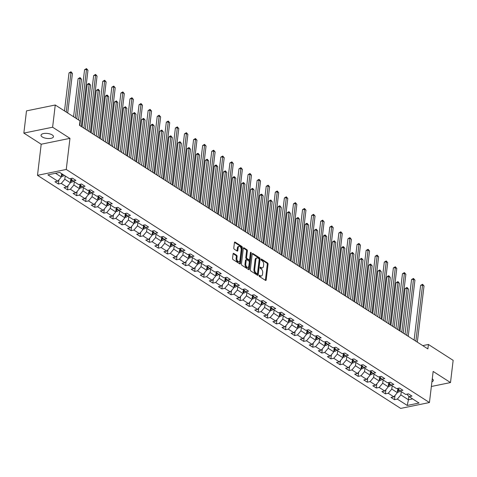 <?xml version="1.0" encoding="UTF-8"?>
<svg xmlns="http://www.w3.org/2000/svg" width="477" height="477" viewBox="0 0 477 477"><rect width="100%" height="100%" fill="white"/><g stroke="black" fill="none" stroke-linecap="round" stroke-linejoin="round"><path stroke-width="0.72" d="M259.112 275.646A0.674 0.394 78.5 0 0 259.434 276.517L265.51 280.41A0.96 0.56 78.5 0 0 265.802 280.482A0.96 0.56 78.5 0 0 266.184 279.91L268.056 264.204A0.96 0.56 78.5 0 0 267.591 262.97L261.515 259.071A0.674 0.394 78.5 0 0 261.372 260.293L262.159 260.794A3.071 1.789 78.5 0 1 263.656 264.759L263.495 266.071A3.071 1.789 78.5 0 1 262.284 267.901A3.071 1.789 78.5 0 1 261.336 267.686L260.549 267.18A0.674 0.394 78.5 0 0 260.406 268.402L261.187 268.909A3.071 1.789 78.5 0 1 262.684 272.874L262.529 274.18A3.071 1.789 78.5 0 1 261.313 276.016A3.071 1.789 78.5 0 1 260.37 275.801L259.583 275.295A0.674 0.394 78.5 0 0 259.112 275.646L259.589 275.956A3.071 1.789 78.5 0 0 260.537 276.171L261.313 276.016M42.28 136.965A6.255 2.51 -173.2 0 0 49.077 138.539A6.255 2.51 -173.2 0 0 53.466 136.69A6.255 2.51 -173.2 0 0 52.231 134.931A6.255 2.51 -173.2 0 0 45.434 133.351A6.255 2.51 -173.2 0 0 41.046 135.206A6.255 2.51 -173.2 0 0 42.28 136.965M431.918 381.785A6.255 2.51 -173.2 0 0 433.307 380.455A6.255 2.51 -173.2 0 0 432.269 378.827M233.754 253.412A0.96 0.56 78.5 0 0 233.456 253.347A0.96 0.56 78.5 0 0 233.08 253.919L232.549 258.325A0.96 0.56 78.5 0 0 233.02 259.56L239.764 263.888A0.96 0.56 78.5 0 0 240.056 263.96A0.96 0.56 78.5 0 0 240.438 263.382L242.31 247.682A0.96 0.56 78.5 0 0 241.845 246.442L235.101 242.119A0.96 0.56 78.5 0 0 234.803 242.048A0.96 0.56 78.5 0 0 234.422 242.62L233.79 247.945A0.96 0.56 78.5 0 0 234.255 249.185L237.141 251.033A0.96 0.56 78.5 0 0 237.439 251.105A0.96 0.56 78.5 0 0 237.82 250.526L238.136 247.891A2.564 1.497 78.5 0 1 239.15 246.359A2.564 1.497 78.5 0 1 241.189 249.853L239.961 260.192A2.564 1.497 78.5 0 1 238.941 261.724A2.564 1.497 78.5 0 1 236.902 258.224L237.105 256.507A0.96 0.56 78.5 0 0 236.64 255.267L233.754 253.412L233.211 253.525M69.964 138.354L52.613 127.222L55.26 105.006L26.497 110.879L23.85 133.095L41.201 144.227L37.492 175.327L66.255 169.454L69.964 138.354L41.201 144.227M431.357 386.477L450.503 382.566L433.152 371.434L429.443 402.534L66.255 169.454M450.503 382.566L453.15 360.35L428.406 344.472L422.753 345.628M55.26 105.006L80.005 120.884L79.474 125.326L427.875 348.914L428.406 344.472M250.324 269.732A0.96 0.56 78.5 0 0 250.795 270.966L257.538 275.295A0.96 0.56 78.5 0 0 257.83 275.366A0.96 0.56 78.5 0 0 258.212 274.788L260.084 259.089A0.96 0.56 78.5 0 0 259.619 257.848L252.876 253.525A0.96 0.56 78.5 0 0 252.577 253.454A0.96 0.56 78.5 0 0 252.196 254.026L250.324 269.732M248.648 269.594L241.905 265.266A0.96 0.56 78.5 0 1 241.44 264.025L243.312 248.326A0.96 0.56 78.5 0 1 243.693 247.754A0.96 0.56 78.5 0 1 243.985 247.819L246.871 249.674A0.96 0.56 78.5 0 1 247.342 250.914L246.579 257.276A0.96 0.56 78.5 0 0 247.05 258.516L248.964 259.744A0.96 0.56 78.5 0 0 249.256 259.816A0.96 0.56 78.5 0 0 249.638 259.244L250.431 252.613A0.674 0.394 78.5 0 1 251.23 253.126L249.328 269.088A0.96 0.56 78.5 0 1 248.946 269.66A0.96 0.56 78.5 0 1 248.648 269.594M37.492 175.327L400.68 408.407L429.443 402.534M58.438 184.003L61.277 183.424L66.863 187.014L64.031 187.592L67.519 189.834L70.357 189.256L75.95 192.839L73.112 193.423L76.606 195.665L79.444 195.081L85.031 198.67L82.193 199.249L85.687 201.491L88.525 200.912L94.112 204.502L91.274 205.08L94.768 207.322L97.606 206.744L103.199 210.327L100.361 210.906L103.855 213.147L106.693 212.569L112.28 216.159L109.442 216.737L112.936 218.979L115.774 218.4L121.361 221.984L118.523 222.562L122.017 224.804L124.855 224.226L130.448 227.815L127.609 228.394L131.103 230.635L133.936 230.057L139.528 233.641L136.69 234.225L140.184 236.467L143.022 235.882L148.609 239.472L145.771 240.05L149.265 242.292L152.103 241.714L157.69 245.303L154.858 245.882L158.346 248.123L161.184 247.545L166.777 251.129L163.939 251.707L167.433 253.949L170.271 253.37L175.858 256.96L173.02 257.538L176.514 259.78L179.352 259.202L184.939 262.785L182.101 263.37L185.595 265.611L188.433 265.027L194.026 268.617L191.188 269.195L194.682 271.437L197.514 270.858L203.107 274.448L200.268 275.026L203.762 277.268L206.601 276.69L212.187 280.273L209.349 280.852L212.843 283.094L215.682 282.515L221.268 286.105L218.436 286.683L221.924 288.925L224.762 288.346L230.355 291.93L227.517 292.508L231.011 294.75L233.849 294.172L239.436 297.761L236.598 298.34L240.092 300.582L242.93 300.003L248.517 303.587L245.679 304.171L249.173 306.413L252.011 305.829L257.604 309.418L254.766 309.996L258.26 312.238L261.092 311.66L266.685 315.249L263.847 315.828L267.341 318.07L270.179 317.491L275.766 321.075L272.927 321.653L276.421 323.895L279.26 323.317L284.847 326.906L282.014 327.484L285.508 329.726L288.341 329.148L293.933 332.731L291.095 333.316L294.589 335.558L297.427 334.973L303.014 338.563L300.176 339.141L303.67 341.383L306.508 340.805L312.095 344.394L309.263 344.972L312.751 347.214L315.589 346.636L321.182 350.219L318.344 350.798L321.838 353.04L324.676 352.461L330.263 356.051L327.425 356.629L330.919 358.871L333.757 358.293L339.344 361.876L336.506 362.454L340 364.696L342.838 364.118L348.431 367.707L345.592 368.286L349.086 370.528L351.919 369.949L357.511 373.533L354.673 374.117L358.167 376.359L361.006 375.775L366.592 379.364L363.754 379.942L367.248 382.184L370.086 381.606L375.673 385.195L372.841 385.774L376.329 388.016L379.167 387.437L384.76 391.021L381.922 391.599L385.416 393.841L388.254 393.263L393.841 396.852L391.003 397.43L394.497 399.672L397.335 399.094L407.233 405.444L419.05 403.029L409.153 396.679L411.985 396.101L408.497 393.859L405.659 394.437L400.066 390.854L402.904 390.269L399.41 388.028L396.572 388.612L390.985 385.022L393.823 384.444L390.329 382.202L387.491 382.781L381.904 379.191L384.742 378.613L381.248 376.371L378.41 376.949L372.817 373.366L375.655 372.787L372.161 370.546L369.323 371.124L363.736 367.534L366.574 366.956L363.08 364.714L360.242 365.293L354.655 361.709L357.494 361.125L354 358.883L351.161 359.467L345.569 355.878L348.407 355.299L344.913 353.058L342.081 353.636L336.488 350.046L339.326 349.468L335.832 347.226L332.994 347.805L327.407 344.221L330.245 343.643L326.751 341.401L323.913 341.979L318.326 338.39L321.158 337.811L317.67 335.569L314.832 336.148L309.239 332.564L312.077 331.986L308.583 329.744L305.745 330.322L300.158 326.733L302.996 326.155L299.502 323.913L296.664 324.491L291.077 320.908L293.915 320.323L290.421 318.081L287.583 318.666L281.99 315.076L284.829 314.498L281.335 312.256L278.502 312.834L272.91 309.245L275.748 308.667L272.254 306.425L269.416 307.003L263.829 303.42L266.667 302.841L263.173 300.599L260.335 301.178L254.748 297.588L257.58 297.01L254.092 294.768L251.254 295.346L245.661 291.763L248.499 291.179L245.005 288.937L242.167 289.521L236.58 285.932L239.418 285.353L235.924 283.111L233.086 283.69L227.499 280.1L230.337 279.522L226.843 277.28L224.005 277.858L218.412 274.275L221.25 273.697L217.756 271.455L214.924 272.033L209.331 268.444L212.17 267.865L208.676 265.623L205.837 266.202L200.251 262.618L203.089 262.04L199.595 259.798L196.757 260.376L191.17 256.787L194.002 256.209L190.508 253.967L187.676 254.545L182.083 250.962L184.921 250.377L181.427 248.135L178.589 248.72L173.002 245.13L175.84 244.552L172.346 242.31L169.508 242.888L163.921 239.299L166.753 238.721L163.265 236.479L160.427 237.057L154.834 233.474L157.672 232.895L154.178 230.653L151.34 231.232L145.753 227.642L148.591 227.064L145.097 224.822L142.259 225.4L136.672 221.817L139.511 221.239L136.017 218.997L133.178 219.575L127.586 215.986L130.424 215.407L126.93 213.165L124.098 213.744L118.505 210.16L121.343 209.576L117.849 207.334L115.011 207.918L109.424 204.329L112.262 203.751L108.768 201.509L105.93 202.087L100.343 198.498L103.175 197.919L99.687 195.677L96.849 196.256L91.256 192.672L94.094 192.094L90.6 189.852L87.762 190.43L82.175 186.841L85.013 186.263L81.519 184.021L78.681 184.599L73.094 181.016L75.932 180.431L72.438 178.189L69.6 178.774L59.703 172.418L47.885 174.832L57.783 181.182L54.944 181.761L58.438 184.003L58.939 179.811M70.9 178.631L70.399 182.822L64.812 179.239L65.2 175.947M64.812 179.239L61.277 183.424M70.399 182.822L66.863 187.014M73.094 181.016L70.805 178.523M79.981 184.456L79.48 188.653L73.893 185.064L74.287 181.779M73.893 185.064L70.357 189.256M79.48 188.653L75.95 192.839M82.175 186.841L79.886 184.355M89.062 190.287L88.567 194.479L82.974 190.895L83.368 187.61M82.974 190.895L79.444 195.081M88.567 194.479L85.031 198.67M91.256 192.672L88.966 190.186M98.149 196.113L97.648 200.31L92.055 196.721L92.449 193.435M92.055 196.721L88.525 200.912M97.648 200.31L94.112 204.502M100.343 198.498L98.053 196.011M107.23 201.944L106.729 206.142L101.142 202.552L101.535 199.267M101.142 202.552L97.606 206.744M106.729 206.142L103.199 210.327M109.424 204.329L107.134 201.843M116.31 207.775L115.81 211.967L110.223 208.383L110.616 205.092M110.223 208.383L106.693 212.569M115.81 211.967L112.28 216.159M118.505 210.16L116.215 207.668M125.397 213.601L124.896 217.798L119.304 214.209L119.697 210.923M119.304 214.209L115.774 218.4M124.896 217.798L121.361 221.984M127.586 215.986L125.302 213.499M134.478 219.432L133.977 223.624L128.391 220.04L128.778 216.749M128.391 220.04L124.855 224.226M133.977 223.624L130.448 227.815M136.672 221.817L134.383 219.325M143.559 225.257L143.058 229.455L137.471 225.865L137.865 222.58M137.471 225.865L133.936 230.057M143.058 229.455L139.528 233.641M145.753 227.642L143.464 225.156M152.646 231.089L152.145 235.28L146.552 231.697L146.946 228.411M146.552 231.697L143.022 235.882M152.145 235.28L148.609 239.472M154.834 233.474L152.551 230.987M161.727 236.92L161.226 241.112L155.639 237.522L156.027 234.237M155.639 237.522L152.103 241.714M161.226 241.112L157.69 245.303M163.921 239.299L161.631 236.813M170.808 242.745L170.307 246.943L164.72 243.353L165.114 240.068M164.72 243.353L161.184 247.545M170.307 246.943L166.777 251.129M173.002 245.13L170.712 242.644M179.889 248.577L179.394 252.768L173.801 249.185L174.194 245.893M173.801 249.185L170.271 253.37M179.394 252.768L175.858 256.96M182.083 250.962L179.793 248.469M188.975 254.402L188.475 258.6L182.882 255.01L183.275 251.725M182.882 255.01L179.352 259.202M188.475 258.6L184.939 262.785M191.17 256.787L188.88 254.301M198.056 260.233L197.556 264.425L191.969 260.841L192.356 257.55M191.969 260.841L188.433 265.027M197.556 264.425L194.026 268.617M200.251 262.618L197.961 260.126M207.137 266.059L206.636 270.256L201.05 266.667L201.443 263.382M201.05 266.667L197.514 270.858M206.636 270.256L203.107 274.448M209.331 268.444L207.042 265.957M216.224 271.89L215.723 276.082L210.13 272.498L210.524 269.213M210.13 272.498L206.601 276.69M215.723 276.082L212.187 280.273M218.412 274.275L216.129 271.789M225.305 277.721L224.804 281.913L219.217 278.324L219.605 275.038M219.217 278.324L215.682 282.515M224.804 281.913L221.268 286.105M227.499 280.1L225.21 277.614M234.386 283.547L233.885 287.744L228.298 284.155L228.692 280.87M228.298 284.155L224.762 288.346M233.885 287.744L230.355 291.93M236.58 285.932L234.29 283.445M243.467 289.378L242.972 293.57L237.379 289.986L237.773 286.695M237.379 289.986L233.849 294.172M242.972 293.57L239.436 297.761M245.661 291.763L243.371 289.271M252.554 295.203L252.053 299.401L246.46 295.812L246.853 292.526M246.46 295.812L242.93 300.003M252.053 299.401L248.517 303.587M254.748 297.588L252.458 295.102M261.635 301.035L261.134 305.226L255.547 301.643L255.94 298.358M255.547 301.643L252.011 305.829M261.134 305.226L257.604 309.418M263.829 303.42L261.539 300.933M270.715 306.866L270.215 311.058L264.628 307.468L265.021 304.183M264.628 307.468L261.092 311.66M270.215 311.058L266.685 315.249M272.91 309.245L270.62 306.759M279.802 312.691L279.301 316.889L273.709 313.3L274.102 310.014M273.709 313.3L270.179 317.491M279.301 316.889L275.766 321.075M281.99 315.076L279.707 312.59M288.883 318.523L288.382 322.714L282.795 319.131L283.183 315.84M282.795 319.131L279.26 323.317M288.382 322.714L284.847 326.906M291.077 320.908L288.788 318.415M297.964 324.348L297.463 328.546L291.876 324.956L292.27 321.671M291.876 324.956L288.341 329.148M297.463 328.546L293.933 332.731M300.158 326.733L297.869 324.247M307.051 330.179L306.55 334.371L300.957 330.788L301.351 327.496M300.957 330.788L297.427 334.973M306.55 334.371L303.014 338.563M309.239 332.564L306.955 330.072M316.132 336.005L315.631 340.202L310.044 336.613L310.432 333.328M310.044 336.613L306.508 340.805M315.631 340.202L312.095 344.394M318.326 338.39L316.036 335.903M325.213 341.836L324.712 346.028L319.125 342.444L319.518 339.159M319.125 342.444L315.589 346.636M324.712 346.028L321.182 350.219M327.407 344.221L325.117 341.735M334.294 347.667L333.799 351.859L328.206 348.27L328.599 344.984M328.206 348.27L324.676 352.461M333.799 351.859L330.263 356.051M336.488 350.046L334.198 347.56M343.38 353.493L342.88 357.69L337.287 354.101L337.68 350.816M337.287 354.101L333.757 358.293M342.88 357.69L339.344 361.876M345.569 355.878L343.285 353.391M352.461 359.324L351.96 363.516L346.374 359.932L346.761 356.641M346.374 359.932L342.838 364.118M351.96 363.516L348.431 367.707M354.655 361.709L352.366 359.217M361.542 365.149L361.041 369.347L355.454 365.758L355.848 362.472M355.454 365.758L351.919 369.949M361.041 369.347L357.511 373.533M363.736 367.534L361.447 365.048M370.629 370.981L370.128 375.172L364.535 371.589L364.929 368.304M364.535 371.589L361.006 375.775M370.128 375.172L366.592 379.364M372.817 373.366L370.534 370.879M379.71 376.812L379.209 381.004L373.622 377.414L374.01 374.129M373.622 377.414L370.086 381.606M379.209 381.004L375.673 385.195M381.904 379.191L379.614 376.705M388.791 382.637L388.29 386.835L382.703 383.246L383.097 379.96M382.703 383.246L379.167 387.437M388.29 386.835L384.76 391.021M390.985 385.022L388.695 382.536M397.872 388.469L397.377 392.66L391.784 389.077L392.177 385.786M391.784 389.077L388.254 393.263M397.377 392.66L393.841 396.852M400.066 390.854L397.776 388.361M408.843 396.345L408.437 399.762L400.865 394.902L401.258 391.617M400.865 394.902L397.335 399.094M412.617 398.909L408.437 399.762L407.233 405.444M409.153 396.679L406.863 394.193M52.613 127.222L23.85 133.095M55.517 173.276L61.318 176.997L61.706 173.706M61.318 176.997L57.783 181.182M394.998 395.481L394.497 399.672M385.917 389.649L385.416 393.841M376.83 383.824L376.329 388.016M367.749 377.993L367.248 382.184M358.668 372.167L358.167 376.359M349.581 366.336L349.086 370.528M340.5 360.505L340 364.696M331.42 354.679L330.919 358.871M322.339 348.848L321.838 353.04M313.252 343.023L312.751 347.214M304.171 337.191L303.67 341.383M295.09 331.36L294.589 335.558M286.003 325.535L285.508 329.726M276.922 319.703L276.421 323.895M267.841 313.878L267.341 318.07M258.755 308.047L258.26 312.238M249.674 302.221L249.173 306.413M240.593 296.39L240.092 300.582M231.512 290.559L231.011 294.75M222.425 284.733L221.924 288.925M213.344 278.902L212.843 283.094M204.263 273.077L203.762 277.268M195.176 267.245L194.682 271.437M186.096 261.42L185.595 265.611M177.015 255.589L176.514 259.78M167.934 249.757L167.433 253.949M158.847 243.932L158.346 248.123M149.766 238.101L149.265 242.292M140.685 232.275L140.184 236.467M131.598 226.444L131.103 230.635M122.517 220.612L122.017 224.804M113.437 214.787L112.936 218.979M104.35 208.956L103.855 213.147M95.269 203.13L94.768 207.322M86.188 197.299L85.687 201.491M77.107 191.474L76.606 195.665M68.02 185.642L67.519 189.834M262.284 267.901L261.503 268.062A3.071 1.789 78.5 0 1 260.555 267.847L260.078 267.537M265.349 280.309A0.96 0.56 78.5 0 0 265.409 280.065L267.281 264.365A0.96 0.56 78.5 0 0 266.81 263.125L261.044 259.422M257.377 275.193A0.96 0.56 78.5 0 0 257.437 274.949L259.309 259.25A0.96 0.56 78.5 0 0 258.838 258.009L252.255 253.782M257.055 273.673A0.674 0.394 78.5 0 0 257.526 273.315L259.172 259.536A0.674 0.394 78.5 0 0 258.844 258.671L258.015 258.135A3.071 1.789 78.5 0 0 257.067 257.92A3.071 1.789 78.5 0 0 255.851 259.756L254.73 269.177A3.071 1.789 78.5 0 0 256.227 273.142L257.055 273.673L256.274 273.828A0.674 0.394 78.5 0 0 256.656 273.75M257.067 257.92L256.292 258.081A3.071 1.789 78.5 0 0 255.076 259.911L255.851 259.756M256.274 273.828L255.445 273.297A3.071 1.789 78.5 0 1 253.949 269.332L255.076 259.911M243.371 248.082L246.096 249.829L246.871 249.674M249.256 259.816L248.481 259.971A0.96 0.56 78.5 0 1 248.183 259.905L246.269 258.677A0.96 0.56 78.5 0 1 245.804 257.437L246.561 251.069A0.96 0.56 78.5 0 0 246.096 249.829M248.493 269.493A0.96 0.56 78.5 0 0 248.547 269.249L250.449 253.281A0.674 0.394 78.5 0 0 250.401 252.828M245.792 263.888A2.564 1.497 78.5 0 0 247.837 267.382A2.564 1.497 78.5 0 0 248.851 265.85L249.286 262.207A0.96 0.56 78.5 0 0 248.815 260.967L246.901 259.738A0.96 0.56 78.5 0 0 246.609 259.673A0.96 0.56 78.5 0 0 246.227 260.245L245.792 263.888L245.017 264.043A2.564 1.497 78.5 0 0 247.056 267.537L247.837 267.382M246.126 259.899A0.96 0.56 78.5 0 0 245.828 259.828A0.96 0.56 78.5 0 0 245.452 260.4L246.227 260.245M245.017 264.043L245.452 260.4M238.941 261.724L238.166 261.879A2.564 1.497 78.5 0 1 236.121 258.385L236.33 256.662A0.96 0.56 78.5 0 0 235.865 255.422L233.134 253.675M239.15 246.359L238.369 246.52A2.564 1.497 78.5 0 0 237.355 248.052L238.136 247.891M236.986 250.932A0.96 0.56 78.5 0 0 237.039 250.687L237.355 248.052M239.603 263.787A0.96 0.56 78.5 0 0 239.663 263.542L241.535 247.843A0.96 0.56 78.5 0 0 241.064 246.603L234.481 242.376M397.448 392.052L398.539 392.082A2.588 1.83 -57.3 0 0 400.179 390.925M403.232 333.101L408.479 289.122L407.024 288.191L405.08 288.585L400.018 331.038M397.329 390.693L398.027 391.14A2.588 1.83 -57.3 0 0 399.243 389.965L399.249 389.959M398.665 389.327L398.545 389.512A2.588 1.83 122.7 0 1 397.633 390.502M405.08 288.585L407.012 287.434L407.024 288.191L401.777 332.165M407.012 287.434L408.479 289.122M415.866 341.21L422.568 285.013L424.023 285.95L417.327 342.146M414.108 340.077L420.625 285.413L422.568 285.013L422.562 284.262L424.023 285.95M420.625 285.413L422.562 284.262M388.361 386.221L389.459 386.251A2.588 1.83 -57.3 0 0 391.098 385.094M394.151 327.27L399.398 283.296L397.937 282.36L395.999 282.76L390.937 325.207M388.248 384.861L388.946 385.315A2.588 1.83 -57.3 0 0 390.162 384.134L390.18 384.146M389.578 383.496L389.465 383.687A2.588 1.83 122.7 0 1 388.546 384.677M395.999 282.76L397.931 281.603L397.937 282.36L392.696 326.34M397.931 281.603L399.398 283.296M379.281 380.396L380.372 380.419A2.588 1.83 -57.3 0 0 382.017 379.269M385.07 321.444L390.311 277.465L388.856 276.535L386.913 276.928L381.85 319.381M379.167 379.036L379.865 379.483A2.588 1.83 -57.3 0 0 381.081 378.309L381.081 378.303M380.497 377.665L380.378 377.856A2.588 1.83 122.7 0 1 379.465 378.845M386.913 276.928L388.069 275.933L388.85 275.778L388.856 276.535L383.615 320.508M388.85 275.778L390.311 277.465M406.786 335.379L413.487 279.188L414.942 280.118L408.24 336.315M405.027 334.252L411.544 279.582L413.487 279.188L413.476 278.431L414.942 280.118M411.544 279.582L413.476 278.431M397.705 329.553L404.407 273.357L405.861 274.293L399.16 330.483M395.94 328.42L402.463 273.756L404.407 273.357L404.395 272.6L405.861 274.293M402.463 273.756L404.395 272.6M370.2 374.564L371.291 374.594A2.588 1.83 -57.3 0 0 372.931 373.437M375.989 315.613L381.23 271.64L379.775 270.703L377.832 271.097L372.77 313.55M371.994 372.477L372.012 372.489A2.588 1.83 -57.3 0 1 370.784 373.652L370.08 373.205M371.416 371.839L371.297 372.03A2.588 1.83 122.7 0 1 370.385 373.02M377.832 271.097L379.764 269.946L379.775 270.703L374.528 314.683M379.764 269.946L381.23 271.64M361.119 368.739L362.21 368.763A2.588 1.83 -57.3 0 0 363.85 367.606M366.902 309.788L372.149 265.808L370.695 264.872L368.751 265.272L363.689 307.719M361 367.379L361.697 367.827A2.588 1.83 -57.3 0 0 362.914 366.646L362.931 366.658M362.335 366.008L362.216 366.199A2.588 1.83 122.7 0 1 361.304 367.189M368.751 265.272L369.908 264.276L370.683 264.121L370.695 264.872L365.448 308.852M370.683 264.121L372.149 265.808M352.032 362.908L353.129 362.937A2.588 1.83 -57.3 0 0 354.769 361.781M357.822 303.956L363.063 259.977L361.608 259.047L359.664 259.44L354.602 301.893M353.833 360.821L353.851 360.833A2.588 1.83 -57.3 0 1 352.616 361.995L351.919 361.548M353.248 360.183L353.129 360.373A2.588 1.83 122.7 0 1 352.217 361.357M359.664 259.44L361.602 258.29L361.608 259.047L356.367 303.02M361.602 258.29L363.063 259.977M388.624 323.722L395.32 267.531L396.775 268.462L390.079 324.658M386.859 322.595L393.376 267.925L395.32 267.531L395.314 266.774L396.775 268.462M393.376 267.925L395.314 266.774M379.537 317.897L386.239 261.7L387.694 262.636L380.992 318.827M377.778 316.764L384.295 262.1L386.239 261.7L386.233 260.943L387.694 262.636M384.295 262.1L386.233 260.943M370.456 312.065L377.158 255.869L378.613 256.805L371.911 313.001M368.697 310.932L375.214 256.268L377.158 255.869L377.146 255.117L378.613 256.805M375.214 256.268L377.146 255.117M361.375 306.234L368.071 250.043L369.532 250.974L362.83 307.17M359.61 305.107L366.133 250.437L368.071 250.043L368.065 249.286L369.532 250.974M366.133 250.437L368.065 249.286M352.288 300.409L358.99 244.212L360.445 245.148L353.743 301.339M350.529 299.276L357.046 244.612L358.99 244.212L358.984 243.455L360.445 245.148M357.046 244.612L358.984 243.455M343.207 294.577L349.909 238.387L351.364 239.317L344.662 295.513M341.449 293.45L347.966 238.78L349.909 238.387L349.897 237.629L351.364 239.317M347.966 238.78L349.897 237.629M334.127 288.752L340.828 232.555L342.283 233.492L335.581 289.682M332.362 287.619L338.885 232.955L340.828 232.555L340.816 231.798L342.283 233.492M338.885 232.955L340.816 231.798M325.04 282.921L331.742 226.724L333.196 227.66L326.501 283.857M323.281 281.788L329.798 227.124L331.742 226.724L331.736 225.973L333.196 227.66M329.798 227.124L331.736 225.973M315.959 277.089L322.661 220.899L324.116 221.835L317.414 278.025M314.2 275.962L320.717 221.292L322.661 220.899L322.655 220.141L324.116 221.835M320.717 221.292L322.655 220.141M306.878 271.264L313.58 215.067L315.035 216.003L308.333 272.2M305.113 270.131L311.636 215.467L313.58 215.067L313.568 214.316L315.035 216.003M311.636 215.467L313.568 214.316M297.797 265.433L304.493 209.242L305.954 210.172L299.252 266.369M296.032 264.306L302.549 209.636L304.493 209.242L304.487 208.485L305.954 210.172M302.549 209.636L304.487 208.485M288.71 259.607L295.412 203.411L296.867 204.347L290.165 260.537M286.951 258.474L293.468 203.81L295.412 203.411L295.406 202.653L296.867 204.347M293.468 203.81L295.406 202.653M279.629 253.776L286.331 197.585L287.786 198.515L281.084 254.712M277.87 252.649L284.387 197.979L286.331 197.585L286.319 196.828L287.786 198.515M284.387 197.979L286.319 196.828M270.548 247.951L277.25 191.754L278.705 192.69L272.003 248.881M268.784 246.818L275.307 192.153L277.25 191.754L277.238 190.997L278.705 192.69M275.307 192.153L277.238 190.997M261.462 242.119L268.163 185.923L269.618 186.859L262.922 243.055M259.703 240.986L266.22 186.322L268.163 185.923L268.157 185.171L269.618 186.859M266.22 186.322L268.157 185.171M252.381 236.288L259.083 180.097L260.537 181.027L253.836 237.224M250.622 235.161L257.139 180.491L259.083 180.097L259.071 179.34L260.537 181.027M257.139 180.491L259.071 179.34M243.3 230.463L250.002 174.266L251.457 175.202L244.755 231.393M241.535 229.33L248.058 174.665L250.002 174.266L249.99 173.509L251.457 175.202M248.058 174.665L249.99 173.509M234.219 224.631L240.915 168.441L242.37 169.371L235.674 225.567M232.454 223.504L238.971 168.834L240.915 168.441L240.909 167.683L242.37 169.371M238.971 168.834L240.909 167.683M225.132 218.806L231.834 162.609L233.289 163.545L226.587 219.736M223.373 217.673L229.89 163.009L231.834 162.609L231.828 161.852L233.289 163.545M229.89 163.009L231.828 161.852M342.951 357.076L344.042 357.106A2.588 1.83 -57.3 0 0 345.682 355.949M348.741 298.125L353.982 254.152L352.527 253.215L350.583 253.615L345.521 296.062M342.838 355.723L343.535 356.17A2.588 1.83 -57.3 0 0 344.746 354.989L344.764 355.001M344.167 354.351L344.048 354.542A2.588 1.83 122.7 0 1 343.136 355.532M350.583 253.615L352.521 252.458L352.527 253.215L347.286 297.195M352.521 252.458L353.982 254.152M333.87 351.251L334.961 351.281A2.588 1.83 -57.3 0 0 336.601 350.124M339.654 292.3L344.901 248.32L343.446 247.39L341.502 247.784L336.44 290.237M333.751 349.891L334.449 350.339A2.588 1.83 -57.3 0 0 335.665 349.164L335.683 349.17M335.087 348.52L334.967 348.711A2.588 1.83 122.7 0 1 334.055 349.701M341.502 247.784L342.659 246.788L343.434 246.633L343.446 247.39L338.199 291.364M343.434 246.633L344.901 248.32M324.783 345.42L325.88 345.449A2.588 1.83 -57.3 0 0 327.52 344.293M330.573 286.468L335.82 242.495L334.359 241.559L332.415 241.958L327.359 284.405M324.67 344.06L325.368 344.513A2.588 1.83 -57.3 0 0 326.584 343.333L326.602 343.345M326 342.695L325.886 342.885A2.588 1.83 122.7 0 1 324.968 343.875M332.415 241.958L334.353 240.802L334.359 241.559L329.118 285.538M334.353 240.802L335.82 242.495M315.702 339.594L316.794 339.618A2.588 1.83 -57.3 0 0 318.439 338.461M321.492 280.643L326.733 236.664L325.278 235.727L323.334 236.127L318.272 278.58M317.497 337.501L317.515 337.513A2.588 1.83 -57.3 0 1 316.287 338.682L315.589 338.235M316.919 336.863L316.8 337.054A2.588 1.83 122.7 0 1 315.887 338.044M323.334 236.127L324.491 235.131L325.272 234.976L325.278 235.727L320.037 279.707M325.272 234.976L326.733 236.664M306.622 333.763L307.713 333.793A2.588 1.83 -57.3 0 0 309.352 332.636M312.405 274.812L317.652 230.838L316.197 229.902L314.254 230.296L309.191 272.749M306.502 332.403L307.206 332.851A2.588 1.83 -57.3 0 0 308.416 331.676L308.434 331.688M307.838 331.038L307.719 331.229A2.588 1.83 122.7 0 1 306.806 332.219M314.254 230.296L316.185 229.145L316.197 229.902L310.95 273.876M316.185 229.145L317.652 230.838M297.541 327.932L298.632 327.961A2.588 1.83 -57.3 0 0 300.272 326.805M303.324 268.986L308.571 225.007L307.116 224.071L305.173 224.47L300.111 266.917M299.335 325.845L299.353 325.857A2.588 1.83 -57.3 0 1 298.119 327.025L297.421 326.578M298.757 325.207L298.638 325.397A2.588 1.83 122.7 0 1 297.72 326.387M305.173 224.47L306.329 223.474L307.105 223.319L307.116 224.071L301.869 268.05M307.105 223.319L308.571 225.007M288.454 322.106L289.551 322.136A2.588 1.83 -57.3 0 0 291.191 320.979M294.243 263.155L299.484 219.176L298.03 218.245L296.086 218.639L291.024 261.092M288.341 320.747L289.038 321.194A2.588 1.83 -57.3 0 0 290.255 320.019L290.272 320.031M289.67 319.381L289.551 319.566A2.588 1.83 122.7 0 1 288.639 320.556M296.086 218.639L298.024 217.488L298.03 218.245L292.789 262.219M298.024 217.488L299.484 219.176M279.373 316.275L280.464 316.305A2.588 1.83 -57.3 0 0 282.104 315.148M285.163 257.324L290.404 213.35L288.949 212.414L287.005 212.814L281.943 255.261M279.26 314.915L279.957 315.369A2.588 1.83 -57.3 0 0 281.168 314.188L281.186 314.2M280.589 313.55L280.47 313.741A2.588 1.83 122.7 0 1 279.558 314.731M287.005 212.814L288.943 211.657L288.949 212.414L283.702 256.393M288.943 211.657L290.404 213.35M270.292 310.449L271.383 310.473A2.588 1.83 -57.3 0 0 273.023 309.323M276.076 251.498L281.323 207.519L279.868 206.589L277.924 206.982L272.862 249.435M270.173 309.09L270.87 309.537A2.588 1.83 -57.3 0 0 272.087 308.363L272.105 308.369M271.508 307.719L271.389 307.909A2.588 1.83 122.7 0 1 270.477 308.899M277.924 206.982L279.081 205.986L279.856 205.831L279.868 206.589L274.621 250.562M279.856 205.831L281.323 207.519M261.205 304.618L262.302 304.648A2.588 1.83 -57.3 0 0 263.942 303.491M266.995 245.667L272.236 201.693L270.781 200.757L268.837 201.157L263.775 243.604M261.092 303.259L261.79 303.712A2.588 1.83 -57.3 0 0 263.006 302.531L263.024 302.543M262.422 301.893L262.308 302.084A2.588 1.83 122.7 0 1 261.39 303.074M268.837 201.157L270.775 200L270.781 200.757L265.54 244.737M270.775 200L272.236 201.693M252.124 298.793L253.215 298.817A2.588 1.83 -57.3 0 0 254.855 297.66M257.914 239.842L263.155 195.862L261.7 194.926L259.756 195.326L254.694 237.773M252.011 297.433L252.709 297.881A2.588 1.83 -57.3 0 0 253.919 296.7L253.937 296.712M253.341 296.062L253.221 296.253A2.588 1.83 122.7 0 1 252.309 297.243M259.756 195.326L260.913 194.33L261.694 194.175L261.7 194.926L256.459 238.905M261.694 194.175L263.155 195.862M243.043 292.961L244.135 292.991A2.588 1.83 -57.3 0 0 245.774 291.835M248.827 234.01L254.074 190.031L252.619 189.101L250.675 189.494L245.613 231.947M244.838 290.875L244.856 290.887A2.588 1.83 -57.3 0 1 243.628 292.049L242.924 291.602M244.26 290.237L244.141 290.427A2.588 1.83 122.7 0 1 243.228 291.411M250.675 189.494L252.607 188.343L252.619 189.101L247.372 233.074M252.607 188.343L254.074 190.031M233.957 287.13L235.054 287.16A2.588 1.83 -57.3 0 0 236.693 286.003M239.746 228.185L244.993 184.205L243.532 183.269L241.595 183.669L236.532 226.116M233.843 285.777L234.541 286.224A2.588 1.83 -57.3 0 0 235.757 285.043L235.775 285.055M235.173 284.405L235.06 284.596A2.588 1.83 122.7 0 1 234.141 285.586M241.595 183.669L243.526 182.512L243.532 183.269L238.291 227.249M243.526 182.512L244.993 184.205M224.876 281.305L225.967 281.335A2.588 1.83 -57.3 0 0 227.612 280.178M230.665 222.354L235.906 178.374L234.451 177.444L232.508 177.838L227.446 220.291M224.762 279.945L225.46 280.393A2.588 1.83 -57.3 0 0 226.676 279.218L226.688 279.23M226.092 278.574L225.973 278.765A2.588 1.83 122.7 0 1 225.061 279.755M232.508 177.838L233.664 176.842L234.445 176.687L234.451 177.444L229.21 221.417M234.445 176.687L235.906 178.374M215.795 275.473L216.886 275.503A2.588 1.83 -57.3 0 0 218.526 274.347M221.584 216.522L226.825 172.549L225.371 171.613L223.427 172.012L218.365 214.459M215.676 274.114L216.379 274.567A2.588 1.83 -57.3 0 0 217.59 273.387L217.607 273.399M217.011 272.749L216.892 272.939A2.588 1.83 122.7 0 1 215.98 273.929M223.427 172.012L225.359 170.855L225.371 171.613L220.124 215.592M225.359 170.855L226.825 172.549M206.714 269.648L207.805 269.672A2.588 1.83 -57.3 0 0 209.445 268.515M212.498 210.697L217.745 166.717L216.29 165.781L214.346 166.181L209.284 208.634M206.595 268.289L207.292 268.736A2.588 1.83 -57.3 0 0 208.509 267.555L208.527 267.567M207.93 266.917L207.811 267.108A2.588 1.83 122.7 0 1 206.899 268.098M214.346 166.181L215.503 165.185L216.278 165.03L216.29 165.781L211.043 209.761M216.278 165.03L217.745 166.717M197.627 263.817L198.724 263.847A2.588 1.83 -57.3 0 0 200.364 262.69M203.417 204.866L208.658 160.892L207.203 159.956L205.259 160.35L200.197 202.803M197.514 262.457L198.211 262.905A2.588 1.83 -57.3 0 0 199.428 261.73L199.446 261.742M198.843 261.092L198.724 261.283A2.588 1.83 122.7 0 1 197.812 262.272M205.259 160.35L207.197 159.199L207.203 159.956L201.962 203.935M207.197 159.199L208.658 160.892M188.546 257.985L189.637 258.015A2.588 1.83 -57.3 0 0 191.277 256.859M194.336 199.04L199.577 155.061L198.122 154.125L196.178 154.524L191.116 196.971M190.341 255.899L190.359 255.91A2.588 1.83 -57.3 0 1 189.13 257.079L188.433 256.632M189.763 255.261L189.643 255.451A2.588 1.83 122.7 0 1 188.731 256.441M196.178 154.524L197.335 153.528L198.116 153.373L198.122 154.125L192.881 198.104M198.116 153.373L199.577 155.061M179.465 252.16L180.556 252.19A2.588 1.83 -57.3 0 0 182.196 251.033M185.249 193.209L190.496 149.229L189.041 148.299L187.097 148.693L182.035 191.146M179.346 250.801L180.044 251.248A2.588 1.83 -57.3 0 0 181.26 250.073L181.278 250.085M180.682 249.435L180.562 249.626A2.588 1.83 122.7 0 1 179.65 250.61M187.097 148.693L189.029 147.542L189.041 148.299L183.794 192.273M189.029 147.542L190.496 149.229M170.378 246.329L171.476 246.359A2.588 1.83 -57.3 0 0 173.115 245.202M176.168 187.378L181.415 143.404L179.954 142.468L178.016 142.867L172.954 185.314M170.265 244.969L170.963 245.422A2.588 1.83 -57.3 0 0 172.179 244.242L172.179 244.236M171.595 243.604L171.482 243.795A2.588 1.83 122.7 0 1 170.563 244.784M178.016 142.867L179.948 141.711L179.954 142.468L174.713 186.447M179.948 141.711L181.415 143.404M216.051 212.975L222.753 156.784L224.208 157.714L217.506 213.911M214.292 211.842L220.809 157.177L222.753 156.784L222.741 156.027L224.208 157.714M220.809 157.177L222.741 156.027M206.97 207.143L213.666 150.953L215.127 151.889L208.425 208.079M205.205 206.016L211.728 151.346L213.666 150.953L213.66 150.195L215.127 151.889M211.728 151.346L213.66 150.195M197.883 201.318L204.585 145.121L206.04 146.057L199.338 202.254M196.125 200.185L202.642 145.521L204.585 145.121L204.579 144.37L206.04 146.057M202.642 145.521L204.579 144.37M188.803 195.487L195.504 139.296L196.959 140.226L190.257 196.423M187.044 194.36L193.561 139.689L195.504 139.296L195.492 138.539L196.959 140.226M193.561 139.689L195.492 138.539M161.298 240.503L162.389 240.533A2.588 1.83 -57.3 0 0 164.034 239.376M167.087 181.552L172.328 137.573L170.873 136.643L168.93 137.036L163.867 179.489M163.098 238.417L163.11 238.422A2.588 1.83 -57.3 0 1 161.882 239.591L161.184 239.144M162.514 237.773L162.395 237.963A2.588 1.83 122.7 0 1 161.482 238.953M168.93 137.036L170.086 136.04L170.867 135.885L170.873 136.643L165.632 180.616M170.867 135.885L172.328 137.573M152.217 234.672L153.308 234.702A2.588 1.83 -57.3 0 0 154.947 233.545M158 175.721L163.247 131.747L161.792 130.811L159.849 131.211L154.786 173.658M152.097 233.313L152.801 233.766A2.588 1.83 -57.3 0 0 154.011 232.585L154.017 232.579M153.433 231.947L153.314 232.138A2.588 1.83 122.7 0 1 152.401 233.128M159.849 131.211L161.781 130.054L161.792 130.811L156.545 174.791M161.781 130.054L163.247 131.747M143.136 228.847L144.227 228.871A2.588 1.83 -57.3 0 0 145.867 227.714M148.919 169.895L154.166 125.916L152.712 124.98L150.768 125.379L145.706 167.826M143.017 227.487L143.714 227.934A2.588 1.83 -57.3 0 0 144.93 226.754L144.948 226.766M144.352 226.116L144.233 226.307A2.588 1.83 122.7 0 1 143.321 227.296M150.768 125.379L151.924 124.384L152.7 124.229L152.712 124.98L147.465 168.959M152.7 124.229L154.166 125.916M134.049 223.015L135.146 223.045A2.588 1.83 -57.3 0 0 136.786 221.888M139.839 164.064L145.08 120.085L143.625 119.155L141.681 119.548L136.619 162.001M133.936 221.656L134.633 222.103A2.588 1.83 -57.3 0 0 135.85 220.929L135.85 220.923M135.265 220.291L135.146 220.481A2.588 1.83 122.7 0 1 134.234 221.471M141.681 119.548L143.619 118.397L143.625 119.155L138.384 163.128M143.619 118.397L145.08 120.085M124.968 217.184L126.059 217.214A2.588 1.83 -57.3 0 0 127.699 216.057M130.758 158.239L135.999 114.259L134.544 113.323L132.6 113.723L127.538 156.17M124.855 215.831L125.552 216.278A2.588 1.83 -57.3 0 0 126.763 215.097L126.781 215.109M126.184 214.459L126.065 214.65A2.588 1.83 122.7 0 1 125.153 215.64M132.6 113.723L134.538 112.566L134.544 113.323L129.297 157.303M134.538 112.566L135.999 114.259M115.887 211.359L116.978 211.389A2.588 1.83 -57.3 0 0 118.618 210.232M121.671 152.407L126.918 108.428L125.463 107.498L123.519 107.891L118.457 150.344M115.768 209.999L116.466 210.446A2.588 1.83 -57.3 0 0 117.682 209.272L117.688 209.266M117.103 208.634L116.984 208.819A2.588 1.83 122.7 0 1 116.072 209.808M123.519 107.891L125.451 106.741L125.463 107.498L120.216 151.471M125.451 106.741L126.918 108.428M106.8 205.527L107.897 205.557A2.588 1.83 -57.3 0 0 109.537 204.4M112.59 146.576L117.837 102.603L116.376 101.667L114.432 102.066L109.376 144.513M108.601 203.44L108.619 203.452A2.588 1.83 -57.3 0 1 107.385 204.621L106.687 204.168M108.017 202.803L107.903 202.993A2.588 1.83 122.7 0 1 106.985 203.983M114.432 102.066L116.37 100.909L116.376 101.667L111.135 145.646M116.37 100.909L117.837 102.603M97.719 199.702L98.811 199.726A2.588 1.83 -57.3 0 0 100.45 198.569M103.509 140.751L108.75 96.771L107.295 95.841L105.351 96.235L100.289 138.688M97.606 198.343L98.304 198.79A2.588 1.83 -57.3 0 0 99.514 197.609L99.532 197.621M98.936 196.971L98.817 197.162A2.588 1.83 122.7 0 1 97.904 198.152M105.351 96.235L106.508 95.239L107.289 95.084L107.295 95.841L102.054 139.815M107.289 95.084L108.75 96.771M179.722 189.661L186.424 133.465L187.878 134.401L181.177 190.591M177.957 188.528L184.48 133.864L186.424 133.465L186.412 132.707L187.878 134.401M184.48 133.864L186.412 132.707M170.635 183.83L177.337 127.639L178.792 128.569L172.096 184.766M168.876 182.703L175.393 128.033L177.337 127.639L177.331 126.882L178.792 128.569M175.393 128.033L177.331 126.882M161.554 178.004L168.256 121.808L169.711 122.744L163.009 178.935M159.795 176.872L166.312 122.207L168.256 121.808L168.25 121.051L169.711 122.744M166.312 122.207L168.25 121.051M152.473 172.173L159.175 115.977L160.63 116.913L153.928 173.109M150.714 171.04L157.231 116.376L159.175 115.977L159.163 115.225L160.63 116.913M157.231 116.376L159.163 115.225M143.392 166.342L150.088 110.151L151.549 111.087L144.847 167.278M141.627 165.215L148.144 110.545L150.088 110.151L150.082 109.394L151.549 111.087M148.144 110.545L150.082 109.394M134.305 160.516L141.007 104.32L142.462 105.256L135.76 161.447M132.546 159.384L139.063 104.719L141.007 104.32L141.001 103.563L142.462 105.256M139.063 104.719L141.001 103.563M125.224 154.685L131.926 98.495L133.381 99.425L126.679 155.621M123.465 153.558L129.982 98.888L131.926 98.495L131.914 97.737L133.381 99.425M129.982 98.888L131.914 97.737M116.144 148.86L122.845 92.663L124.3 93.599L117.598 149.79M114.379 147.727L120.902 93.063L122.845 92.663L122.833 91.906L124.3 93.599M120.902 93.063L122.833 91.906M88.639 193.871L89.73 193.9A2.588 1.83 -57.3 0 0 91.369 192.744M94.422 134.919L99.669 90.946L98.214 90.01L96.271 90.403L91.208 132.856M90.433 191.784L90.433 191.784A2.588 1.83 -57.3 0 1 89.223 192.958L88.519 192.511M89.855 191.146L89.736 191.337A2.588 1.83 122.7 0 1 88.823 192.326M96.271 90.403L98.202 89.253L98.214 90.01L92.967 133.989M98.202 89.253L99.669 90.946M107.057 143.028L113.759 86.838L115.213 87.768L108.517 143.965M105.298 141.902L111.815 87.231L113.759 86.838L113.753 86.081L115.213 87.768M111.815 87.231L113.753 86.081M79.558 188.045L80.649 188.069A2.588 1.83 -57.3 0 0 82.288 186.912M85.341 129.094L90.588 85.115L89.133 84.179L87.19 84.578L82.127 127.025M79.438 186.686L80.136 187.133A2.588 1.83 -57.3 0 0 81.352 185.952L81.37 185.964M80.774 185.314L80.655 185.505A2.588 1.83 122.7 0 1 79.737 186.495M87.19 84.578L88.346 83.582L89.121 83.427L89.133 84.179L83.886 128.158M89.121 83.427L90.588 85.115M97.976 137.203L104.678 81.007L106.132 81.943L99.431 138.133M96.217 136.07L102.734 81.4L104.678 81.007L104.672 80.249L106.132 81.943M102.734 81.4L104.672 80.249M70.471 182.214L71.562 182.244A2.588 1.83 -57.3 0 0 73.208 181.087M76.791 118.821L81.501 79.283L80.047 78.353L78.103 78.747L73.571 116.758M70.357 180.855L71.055 181.302A2.588 1.83 -57.3 0 0 72.271 180.127L72.283 180.139M71.687 179.489L71.568 179.68A2.588 1.83 122.7 0 1 70.656 180.664M78.103 78.747L80.041 77.596L80.047 78.353L75.336 117.885M80.041 77.596L81.501 79.283M88.895 131.372L95.597 75.175L97.052 76.111L90.35 132.308M87.13 130.239L93.653 75.575L95.597 75.175L95.585 74.424L97.052 76.111M93.653 75.575L95.585 74.424M61.39 176.383L62.481 176.412A2.588 1.83 -57.3 0 0 64.121 175.256M67.704 112.989L72.421 73.458L70.966 72.522L69.022 72.921L64.49 110.926M61.271 175.029L61.974 175.476A2.588 1.83 -57.3 0 0 63.018 174.546M62.32 174.099A2.588 1.83 122.7 0 1 61.575 174.838M69.022 72.921L70.954 71.765L70.966 72.522L66.249 112.059M70.954 71.765L72.421 73.458M79.814 125.54L86.51 69.35L87.965 70.28L81.269 126.477M78.58 119.971L84.566 69.743L86.51 69.35L86.504 68.593L87.965 70.28M84.566 69.743L86.504 68.593M259.589 275.956L260.37 275.801M260.168 267.257L260.549 267.18M260.555 267.847L261.336 267.686M261.14 259.148L261.515 259.071M266.81 263.125L267.591 262.97M267.281 264.365L268.056 264.204M265.409 280.065L266.184 279.91M259.202 275.372L259.583 275.295M252.333 253.633L252.876 253.525M258.838 258.009L259.619 257.848M259.309 259.25L260.084 259.089M257.437 274.949L258.212 274.788M253.949 269.332L254.73 269.177M255.445 273.297L256.227 273.142M243.443 247.933L243.985 247.819M246.561 251.069L247.342 250.914M245.804 257.437L246.579 257.276M246.269 258.677L247.05 258.516M248.183 259.905L248.964 259.744M250.449 253.281L251.23 253.126M248.547 269.249L249.328 269.088M235.865 255.422L236.64 255.267M236.33 256.662L237.105 256.507M236.121 258.385L236.902 258.224M237.039 250.687L237.82 250.526M234.559 242.227L235.101 242.119M241.064 246.603L241.845 246.442M241.535 247.843L242.31 247.682M239.663 263.542L240.438 263.382M397.52 391.456L398.486 392.076M397.806 389.041L398.545 389.512M398.164 390.025L398.027 391.14M388.433 385.631L389.405 386.251M388.725 383.21L389.465 383.687M389.083 384.2L388.946 385.315M379.352 379.799L380.318 380.419M379.638 377.385L380.378 377.856M379.996 378.368L379.865 379.483M370.271 373.968L371.237 374.594M370.557 371.553L371.297 372.03M370.915 372.537L370.784 373.652M361.184 368.143L362.156 368.763M361.477 365.728L362.216 366.199M361.834 366.712L361.697 367.827M352.104 362.311L353.075 362.937M352.396 359.897L353.129 360.373M352.747 360.88L352.616 361.995M343.023 356.486L343.989 357.106M343.309 354.065L344.048 354.542M343.667 355.055L343.535 356.17M333.942 350.655L334.908 351.275M334.228 348.24L334.967 348.711M334.586 349.224L334.449 350.339M324.855 344.829L325.827 345.449M325.147 342.408L325.886 342.885M325.499 343.392L325.368 344.513M315.774 338.998L316.74 339.618M316.06 336.583L316.8 337.054M316.418 337.567L316.287 338.682M306.693 333.167L307.659 333.793M306.979 330.752L307.719 331.229M307.337 331.736L307.206 332.851M297.606 327.341L298.578 327.961M297.898 324.926L298.638 325.397M298.256 325.91L298.119 327.025M288.525 321.51L289.497 322.13M288.812 319.095L289.551 319.566M289.169 320.079L289.038 321.194M279.444 315.685L280.41 316.305M279.731 313.264L280.47 313.741M280.088 314.254L279.957 315.369M270.364 309.853L271.33 310.473M270.65 307.438L271.389 307.909M271.008 308.422L270.87 309.537M261.277 304.022L262.249 304.648M261.569 301.607L262.308 302.084M261.921 302.591L261.79 303.712M252.196 298.197L253.162 298.817M252.482 295.782L253.221 296.253M252.84 296.766L252.709 297.881M243.115 292.365L244.081 292.991M243.401 289.95L244.141 290.427M243.759 290.934L243.628 292.049M234.028 286.54L235 287.16M234.32 284.119L235.06 284.596M234.678 285.109L234.541 286.224M224.947 280.709L225.919 281.329M225.233 278.294L225.973 278.765M225.591 279.278L225.46 280.393M215.866 274.883L216.832 275.503M216.153 272.462L216.892 272.939M216.51 273.446L216.379 274.567M206.779 269.052L207.751 269.672M207.072 266.637L207.811 267.108M207.429 267.621L207.292 268.736M197.699 263.221L198.67 263.847M197.991 260.806L198.724 261.283M198.343 261.79L198.211 262.905M188.618 257.395L189.584 258.015M188.904 254.98L189.643 255.451M189.262 255.964L189.13 257.079M179.537 251.564L180.503 252.184M179.823 249.149L180.562 249.626M180.181 250.133L180.044 251.248M170.45 245.738L171.422 246.359M170.742 243.318L171.482 243.795M171.094 244.307L170.963 245.422M161.369 239.907L162.335 240.527M161.655 237.492L162.395 237.963M162.013 238.476L161.882 239.591M152.288 234.082L153.254 234.702M152.574 231.661L153.314 232.138M152.932 232.645L152.801 233.766M143.201 228.25L144.173 228.871M143.494 225.836L144.233 226.307M143.851 226.819L143.714 227.934M134.12 222.419L135.092 223.045M134.407 220.004L135.146 220.481M134.764 220.988L134.633 222.103M125.04 216.594L126.006 217.214M125.326 214.173L126.065 214.65M125.684 215.163L125.552 216.278M115.959 210.762L116.925 211.383M116.245 208.348L116.984 208.819M116.603 209.331L116.466 210.446M106.872 204.937L107.844 205.557M107.164 202.516L107.903 202.993M107.516 203.506L107.385 204.621M97.791 199.106L98.757 199.726M98.077 196.691L98.817 197.162M98.435 197.675L98.304 198.79M88.71 193.274L89.676 193.9M88.996 190.86L89.736 191.337M89.354 191.843L89.223 192.958M79.623 187.449L80.595 188.069M79.915 185.034L80.655 185.505M80.273 186.018L80.136 187.133M70.542 181.618L71.514 182.244M70.829 179.203L71.568 179.68M71.186 180.187L71.055 181.302M61.461 175.792L62.427 176.412M62.105 174.361L61.974 175.476M256.483 273.876L257.258 273.72M245.828 259.828L246.609 259.673"/></g></svg>
